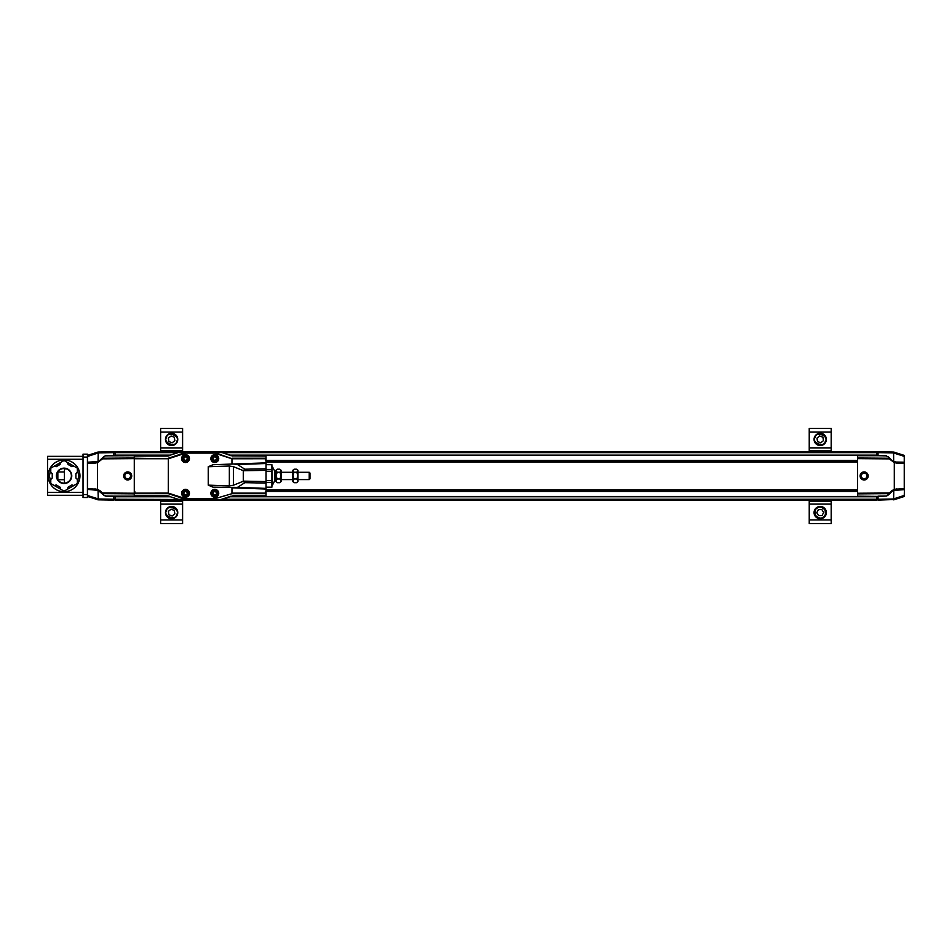 <?xml version="1.0" encoding="UTF-8"?>
<svg xmlns="http://www.w3.org/2000/svg" width="952" height="952" viewBox="0 0 952 952"><rect width="100%" height="100%" fill="white"/><g stroke="black" fill="none" stroke-linecap="round" stroke-linejoin="round"><path stroke-width="1.43" d="M275.997 480.474L274.878 480.474L272.343 485.318L271.903 466.575M274.878 480.474L274.878 471.407L272.343 466.575M277.389 482.7L275.997 481.581L275.997 470.3L277.389 469.193L279.745 469.193L281.126 470.3L281.126 481.569L279.745 482.7L277.389 482.7C275.937 481.474 275.937 480.236 277.389 478.999C275.937 476.762 275.937 474.512 277.389 472.252C275.937 471.24 275.937 470.217 277.389 469.193M279.745 469.193C281.185 470.205 281.185 471.228 279.745 472.252C281.185 474.489 281.185 476.738 279.745 478.999C281.185 480.224 281.185 481.462 279.745 482.7M279.745 472.252L277.389 472.252M279.745 478.999L277.389 478.999M294.227 482.7L292.835 481.581L292.835 470.3L294.227 469.193L296.584 469.193L297.964 470.3L297.964 481.569L296.584 482.7L294.227 482.7C292.776 481.474 292.776 480.236 294.227 478.999C292.776 476.762 292.776 474.512 294.227 472.252C292.776 471.24 292.776 470.217 294.227 469.193M296.584 469.193C298.024 470.205 298.024 471.228 296.584 472.252C298.024 474.489 298.024 476.738 296.584 478.999C298.024 480.224 298.024 481.462 296.584 482.7M296.584 472.252L294.227 472.252M296.584 478.999L294.227 478.999M165.874 437.182A6.152 6.152 0 0 1 173.823 433.672A6.152 6.152 0 0 1 177.346 441.621A6.152 6.152 0 0 1 169.396 445.143A6.152 6.152 0 0 1 165.874 437.182A6.152 6.152 0 0 1 173.823 433.672A6.152 6.152 0 0 1 177.346 441.621A6.152 6.152 0 0 1 169.396 445.143A6.152 6.152 0 0 1 165.874 437.182M168.373 438.158L171.074 435.98L174.311 437.23L174.847 440.657L172.145 442.823L168.909 441.573L168.373 438.158M174.311 437.23L171.074 435.98M168.909 441.573L172.145 442.823M165.874 510.391A6.152 6.152 0 0 1 173.823 506.869A6.152 6.152 0 0 1 177.346 514.83A6.152 6.152 0 0 1 169.396 518.34A6.152 6.152 0 0 1 165.874 510.391A6.152 6.152 0 0 1 173.823 506.869A6.152 6.152 0 0 1 177.346 514.83A6.152 6.152 0 0 1 169.396 518.34A6.152 6.152 0 0 1 165.874 510.391M168.373 511.355L171.074 509.189L174.311 510.439L174.847 513.866L172.145 516.032L168.909 514.782L168.373 511.355M174.311 510.439L171.074 509.189M168.909 514.782L172.145 516.032M211.665 457.377A3.368 3.368 0 0 1 217.425 456.484A3.368 3.368 0 0 1 215.319 461.922A3.368 3.368 0 0 1 211.665 457.377M212.07 457.531A2.927 2.927 0 0 1 217.08 456.758A2.927 2.927 0 0 1 215.247 461.482A2.927 2.927 0 0 1 212.07 457.531M213.355 459.757L213.07 457.924L214.521 456.758L216.247 457.424L216.532 459.257L215.093 460.435L213.355 459.757M211.665 492.077A3.368 3.368 0 0 1 217.425 491.184A3.368 3.368 0 0 1 215.319 496.623A3.368 3.368 0 0 1 211.665 492.077M212.07 492.232A2.927 2.927 0 0 1 217.08 491.458A2.927 2.927 0 0 1 215.247 496.182A2.927 2.927 0 0 1 212.07 492.232M213.355 494.457L213.07 492.624L214.521 491.458L216.247 492.125L216.532 493.957L215.093 495.123L213.355 494.457M182.379 492.077A3.368 3.368 0 0 1 188.139 491.184A3.368 3.368 0 0 1 186.033 496.623A3.368 3.368 0 0 1 182.379 492.077M182.784 492.232A2.927 2.927 0 0 1 187.806 491.458A2.927 2.927 0 0 1 185.973 496.182A2.927 2.927 0 0 1 182.784 492.232M184.069 494.457L183.784 492.624L185.235 491.458L186.973 492.125L187.258 493.957L185.807 495.123L184.069 494.457M182.379 457.377A3.368 3.368 0 0 1 188.139 456.484A3.368 3.368 0 0 1 186.033 461.922A3.368 3.368 0 0 1 182.379 457.377M182.784 457.531A2.927 2.927 0 0 1 187.806 456.758A2.927 2.927 0 0 1 185.973 461.482A2.927 2.927 0 0 1 182.784 457.531M184.069 459.757L183.784 457.924L185.235 456.758L186.973 457.424L187.258 459.257L185.807 460.435L184.069 459.757M160.626 504.12L182.594 504.12L182.594 523.588L160.626 523.588L160.626 500.097M182.594 504.12L182.594 500.097M160.626 451.783L160.626 428.424L182.594 428.424L182.594 451.783M160.626 428.424L182.594 428.424M60.226 469.169A7.687 7.687 0 0 1 71.757 475.833A7.687 7.687 0 0 1 60.226 482.485A7.687 7.687 0 0 1 60.226 469.169M60.595 489.173L64.07 491.184L67.544 489.173L68.08 487.174L71.888 484.973L73.887 485.508L77.362 483.509L77.362 479.487L75.898 478.023L75.898 473.632L77.362 472.168L77.362 468.158L73.887 466.147L71.888 466.682L68.08 464.481L67.544 462.482L64.07 460.482L60.595 462.482L60.059 464.481L56.251 466.682L54.252 466.147L50.777 468.158L50.777 472.168L52.241 473.632L52.241 478.023L50.777 479.487L50.777 483.509L54.252 485.508L56.251 484.973L60.059 487.174L60.595 489.173M64.438 483.14L64.438 468.919L66.485 468.919M816.923 507.404A6.152 6.152 23.3 0 1 825.408 509.296A6.152 6.152 23.3 0 1 823.504 517.793A6.152 6.152 23.3 0 1 815.019 515.889A6.152 6.152 23.3 0 1 816.923 507.404M818.351 509.665L821.814 509.522L823.67 512.45L822.076 515.52L818.613 515.663L816.756 512.735L818.351 509.665M823.67 512.45L821.814 509.522M816.756 512.735L818.613 515.663M814.484 437.17A6.152 6.152 23.3 0 1 822.433 433.66A6.152 6.152 23.3 0 1 825.943 441.609A6.152 6.152 23.3 0 1 817.994 445.131A6.152 6.152 23.3 0 1 814.484 437.17M816.983 438.134L819.684 435.968L822.909 437.218L823.444 440.645L820.743 442.811L817.518 441.561L816.983 438.134M822.909 437.218L819.684 435.968M817.518 441.561L820.743 442.811M809.236 504.108L831.191 504.108L831.191 523.576L809.236 523.576L809.236 500.097M831.191 504.108L831.191 500.097M809.236 451.783L809.236 428.412L831.191 428.412L831.191 451.783M809.236 428.412L831.191 428.412L809.236 428.412M857.55 496.182L878.042 496.397L857.55 496.182L857.55 493.874L888.835 493.648L888.597 494.671L892.143 491.387L886.574 496.028L876.578 496.397L876.578 500.097L115.24 500.097L115.24 496.456L169.611 496.456M886.836 451.938L878.042 451.772L878.042 455.71L886.586 455.865L885.241 455.627L888.145 456.793L892.143 460.494A5.855 5.855 -0 0 0 893.642 461.506L894.297 462.612L896.772 463.112L896.022 462.053L893.642 461.506M893.666 461.506L893.595 452.057L878.042 451.783L893.999 452.081L878.042 451.772L878.042 452.509M878.042 496.182L886.574 496.028L878.042 496.397L878.042 500.109L893.749 499.538M904.114 462.196L896.022 462.053L904.114 462.196M893.785 461.565L896.022 462.053M893.583 452.902L878.042 452.628M896.772 463.112L904.245 463.255L904.245 488.626L894.297 489.268L894.297 462.612M904.4 456.912L904.4 489.387L896.022 489.828L896.772 488.769M904.114 489.685L893.642 490.375A5.855 5.855 180 0 0 892.143 491.387L891.667 490.863L889.299 493.017L857.55 493.243L857.55 458.638L889.311 458.876L888.847 458.245L857.55 458.019L857.55 455.71L878.042 455.71M893.738 490.339L896.022 489.828M893.785 490.316L893.607 499.836M888.133 495.099L886.598 496.016M878.042 499.264L893.583 498.991M893.785 453.033L904.245 456.353L904.245 462.232M893.785 498.86L904.4 495.373L904.245 496.48L904.4 489.387L904.4 495.373M885.241 455.627L857.55 455.71M888.609 457.222L888.847 458.245M893.999 499.8L894.856 499.074M893.88 452.057L894.856 452.807M904.198 455.365L893.595 452.057M894.297 489.268L891.667 490.863M893.964 489.507L893.642 490.375M888.835 493.648L889.299 493.017M857.55 493.874L857.55 493.243M857.55 458.019L857.55 458.638M889.311 458.876L893.964 462.363M893.999 452.081L894.975 452.533L893.999 452.081M864.142 471.918L864.13 471.918A4.022 4.022 90 0 0 860.108 475.94A4.022 4.022 90 0 0 864.142 479.975A4.022 4.022 -90 0 1 860.12 475.94A4.022 4.022 -90 0 1 864.142 471.918A4.022 4.022 -90 0 1 868.164 475.94A4.022 4.022 -90 0 1 864.142 479.975L864.13 479.975M893.785 499.836L904.198 496.504M904.4 494.969L904.4 489.911M904.4 455.651L904.4 456.508M867.01 475.94A2.856 2.856 -90 0 1 862.738 478.416A2.856 2.856 -90 0 1 862.738 473.477A2.856 2.856 -90 0 1 867.01 475.94M230.729 455.425L876.578 455.425L876.578 451.783L115.24 451.783L115.24 452.64L177.453 452.64M169.599 455.425L115.24 455.425L115.24 452.64M266.048 489.947L857.55 489.947M266.048 461.946L857.55 461.946M266.048 461.779L857.55 461.779M266.048 460.411L857.55 460.411M222.863 452.64L876.578 452.64M115.24 499.253L185.771 499.514L185.771 498.777L185.771 499.514L221.364 499.514L214.545 499.514L214.545 498.777L232.002 493.671L266.048 493.671L266.048 488.388L237.441 487.388L244.843 482.664L243.284 481.26L233.418 485.222L229.349 485.877L208.25 485.139L213.046 487.162L237.441 487.388M221.364 499.514L231.241 496.266L222.839 499.264L876.578 499.253M230.705 496.456L876.578 496.456M266.048 491.482L857.55 491.482M266.048 490.101L857.55 490.101M106.588 496.254L113.776 496.159L105.232 496.016L106.588 496.254L103.685 495.088L98.044 490.316L98.246 498.979L113.776 499.253L113.776 496.373L115.24 496.456M113.776 499.253L113.776 500.097L113.776 499.372L113.776 500.097L97.949 499.824L96.961 499.074M113.776 451.772L113.776 452.617L98.246 452.89L98.223 452.045L113.776 451.772L104.994 451.926M134.28 458.007L102.983 458.233L103.233 457.21L99.674 460.494L105.255 455.841L113.776 455.484L113.776 452.617M232.002 493.671L214.545 498.777L185.771 498.777L168.361 493.112L134.28 493.148L134.28 496.159L113.776 496.159M113.776 496.373L134.28 496.159M103.697 456.781L105.255 455.841L134.28 455.699L106.6 455.615M134.28 455.699L167.6 455.865L134.28 455.865L134.28 458.733L168.361 458.733L134.28 458.221M98.044 498.848L87.572 495.516L87.429 489.387L98.175 490.375A5.855 5.855 -0 0 1 99.674 491.387L100.162 490.863L97.532 489.268L87.572 488.626L87.572 463.255L95.057 463.112L97.532 462.612L98.175 461.506L95.807 462.053L95.057 463.112M95.057 488.769L95.807 489.828L98.175 490.375L97.866 489.507M87.715 462.196L98.044 461.565L98.246 452.89M98.175 461.506A5.855 5.855 180 0 0 99.674 460.494L98.044 461.565M98.044 453.009L87.429 456.508M97.532 462.612L97.532 489.268M105.232 496.016L103.685 495.088M103.209 494.647L102.971 493.624L134.28 493.85M98.02 452.045L96.961 452.807M113.776 500.097L98.223 499.824L98.246 498.979M97.866 462.363L102.519 458.852L134.28 458.626M102.983 458.233L102.519 458.852M134.28 493.231L102.507 493.005L102.971 493.624M102.507 493.005L100.162 490.863M97.83 499.8L96.842 499.336L97.83 499.8M97.83 452.081L96.842 452.533L97.83 452.081M98.223 499.824L87.632 496.504M127.687 479.963L127.687 479.963A4.022 4.022 -90 0 0 131.709 475.929A4.022 4.022 -90 0 0 127.687 471.906L127.687 471.906A4.022 4.022 90 0 1 131.709 475.929A4.022 4.022 90 0 1 127.687 479.963A4.022 4.022 90 0 1 123.653 475.929A4.022 4.022 90 0 1 127.687 471.906L127.687 471.906M87.572 455.389L98.044 452.045L87.572 455.389L87.572 462.232M87.429 496.23L87.429 495.373M124.807 475.929A2.856 2.856 90 0 1 129.091 473.453A2.856 2.856 90 0 1 129.091 478.404A2.856 2.856 90 0 1 124.807 475.929M71.388 475.833A7.319 7.319 180 0 0 60.416 469.491A7.319 7.319 180 0 0 60.416 482.164A7.319 7.319 180 0 0 71.388 475.833M57.846 472.525L57.846 479.13M87.429 457.091L87.429 454.163L83.026 454.163L87.429 454.163L83.026 454.163L83.026 457.091L87.429 457.091L87.429 497.503L83.026 497.503L83.026 457.091M48.183 475.833A15.886 15.886 0 0 1 64.07 459.947A15.886 15.886 0 0 1 79.956 475.833A15.886 15.886 0 0 1 64.07 491.72A15.886 15.886 0 0 1 48.183 475.833M83.026 456.353L47.6 456.353L83.026 456.353L47.6 456.353L47.6 495.302L83.026 495.302M134.28 493.671L168.314 493.671L168.361 458.769L185.771 453.104L185.771 452.367L185.771 453.104L214.545 453.104L231.955 458.769L266.048 458.733L266.048 455.865L232.716 455.865L221.364 452.367L214.545 452.367L214.545 453.104L214.545 452.367L178.952 452.367M266.048 458.733L266.048 462.874L231.955 464.064L231.955 458.769M237.441 464.493L266.048 463.505L266.048 462.874L213.046 464.719L208.25 466.742L229.349 466.016L233.418 466.67L243.284 470.621L244.843 469.217L237.441 464.493L233.49 464.005M266.048 463.505L266.048 468.8L244.843 469.217M244.843 482.664L266.048 483.08L266.048 468.8M266.048 483.08L266.048 488.388M265.31 496.016L266.048 496.016L266.048 493.671M243.284 470.621L243.295 481.129L266.048 481.581L266.048 482.474L271.903 482.474L271.903 487.162L266.048 487.162M271.903 464.719L266.048 464.671L271.903 464.719L271.903 469.419L266.048 469.419L266.048 470.312L243.295 470.764M135.005 491.91L134.28 491.91M266.048 491.91L265.31 491.91M265.31 459.971L266.048 459.971M134.28 495.802L167.433 495.802L178.952 499.514M177.56 452.795L167.433 456.079L134.28 456.079M231.169 496.099L221.53 499.3M266.048 496.016L232.716 496.016M167.6 496.016L134.28 496.016M167.433 495.802L169.159 496.099M169.159 455.782L167.433 456.079M266.048 456.079L232.716 455.865M232.883 456.079L221.364 452.367M218.246 458.59A3.439 3.439 180 0 0 213.081 455.615A3.439 3.439 180 0 0 213.081 461.565A3.439 3.439 180 0 0 218.246 458.59M188.96 458.59A3.439 3.439 180 0 0 183.795 455.615A3.439 3.439 180 0 0 183.795 461.565A3.439 3.439 180 0 0 188.96 458.59M188.96 493.291A3.439 3.439 180 0 0 183.795 490.316A3.439 3.439 180 0 0 183.795 496.266A3.439 3.439 180 0 0 188.96 493.291M218.246 493.291A3.439 3.439 180 0 0 213.081 490.316A3.439 3.439 180 0 0 213.081 496.266A3.439 3.439 180 0 0 218.246 493.291M134.28 493.148L134.28 458.733M231.967 458.733L214.712 452.581L221.53 452.581M231.955 493.112L231.955 487.829L266.048 489.019L233.49 487.876M218.734 458.59A3.939 3.939 180 0 0 212.831 455.187A3.939 3.939 180 0 0 212.831 461.994A3.939 3.939 180 0 0 218.734 458.59M189.46 458.59A3.939 3.939 180 0 0 183.558 455.187A3.939 3.939 180 0 0 183.558 461.994A3.939 3.939 180 0 0 189.46 458.59M189.46 493.291A3.939 3.939 180 0 0 183.558 489.887A3.939 3.939 180 0 0 183.558 496.694A3.939 3.939 180 0 0 189.46 493.291M218.734 493.291A3.939 3.939 180 0 0 212.831 489.887A3.939 3.939 180 0 0 212.831 496.694A3.939 3.939 180 0 0 218.734 493.291M208.25 466.742L208.25 485.139M266.048 471.252L271.903 471.252L271.903 480.641L266.048 480.641M271.903 471.252L271.903 469.419M271.903 482.474L271.903 480.641M266.048 487.222L271.903 487.162M309.233 472.287L309.971 473.013L309.971 478.868L309.233 479.606L309.233 472.287L297.964 472.287M309.233 479.606L297.964 479.606M292.835 479.606L281.126 479.606M113.776 452.795L115.24 452.795M113.776 451.998L115.24 451.998M113.776 499.883L115.24 499.883M113.776 499.062L115.24 499.062M878.042 499.074L876.578 499.074M878.042 499.883L876.578 499.883M878.042 451.998L876.578 451.998M878.042 452.807L876.578 452.807M166.552 437.444C167.088 430.756 180.785 436.052 176.667 441.359C176.144 448.047 162.447 442.751 166.552 437.444M166.552 510.653C167.088 503.965 180.785 509.26 176.667 514.568C176.144 521.256 162.447 515.96 166.552 510.653M182.594 501.299L160.626 501.299M182.594 519.935L160.626 519.935M160.626 432.089L182.594 432.089M160.626 447.892L182.594 447.892M160.626 450.712L182.594 450.712M817.316 508.023C819.303 506.393 821.802 506.952 824.789 509.689C826.003 513.568 825.443 516.055 823.111 517.174C821.124 518.804 818.625 518.245 815.638 515.496C814.424 511.629 814.983 509.13 817.316 508.023M815.162 437.432C815.686 430.744 829.382 436.04 825.265 441.347C824.741 448.035 811.044 442.74 815.162 437.432M831.191 501.287L809.236 501.287M831.191 519.911L809.236 519.911M809.236 432.065L831.191 432.065M809.236 447.88L831.191 447.88M809.236 450.701L831.191 450.701M904.186 463.243L904.186 462.208M904.186 489.673L904.186 488.638M266.048 461.494L857.55 461.494M266.048 460.697L857.55 460.697M115.24 455.139L170.42 455.139M229.896 455.139L876.578 455.139M115.24 496.754L170.444 496.754M229.884 496.754L876.578 496.754M266.048 491.184L857.55 491.184M266.048 490.399L857.55 490.399M87.632 462.208L87.632 463.243M87.632 488.638L87.632 489.673M50.777 482.14L49.361 475.833L50.777 469.526M51.967 467.468L62.892 461.161M65.26 461.161L76.184 467.468M77.362 469.526L78.79 475.833L77.362 482.14M76.184 484.187L65.26 490.494M62.892 490.494L51.967 484.187M83.026 497.503L87.429 497.503M83.026 494.564L87.429 494.564M83.026 492.374L47.6 492.374M47.6 459.28L83.026 459.28M266.048 495.802L232.883 495.802M178.786 499.3L185.604 499.3L168.314 493.671M168.314 458.221L185.604 452.581L178.786 452.581M231.169 455.782L222.756 452.795M231.967 493.148L266.048 493.148M185.771 499.514L214.545 499.514M214.545 452.367L185.771 452.367M266.048 458.221L232.002 458.221M233.418 466.67L233.418 485.222M229.349 466.016L229.349 485.877M275.997 471.407L274.878 471.407M58.012 479.713L64.438 479.713M58.191 471.954L64.438 471.954M87.632 455.365L98.044 452.045M292.835 472.287L281.126 472.287"/></g></svg>
